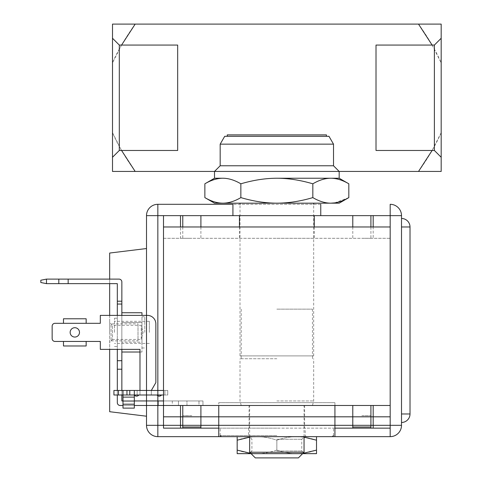 <?xml version="1.0" encoding="UTF-8"?>
<svg xmlns="http://www.w3.org/2000/svg" width="482" height="482" viewBox="0 0 482 482"><rect width="100%" height="100%" fill="white"/><g stroke="black" fill="none" stroke-linecap="round" stroke-linejoin="round"><path stroke-width="0.36" stroke-dasharray="2.41 1.81" d="M432.119 45.067L441.181 62.871C435.818 50.634 428.263 37.71 418.515 24.1L112.505 24.1L112.505 171.441L135.171 171.441C124.898 156.945 117.343 144.016 112.505 132.664L112.505 62.871L112.505 132.664L121.566 150.474M418.515 24.1L441.181 24.1L441.181 132.664L432.119 150.474M339.177 171.441L214.508 171.441M135.171 24.1C124.886 38.62 117.331 51.544 112.505 62.871L121.566 45.067M418.515 171.441C428.263 157.831 435.818 144.907 441.181 132.664L441.181 38.265L441.181 171.441L135.171 171.441M434.384 45.067L434.384 150.474M376.014 150.474L376.014 45.067M119.301 150.474L119.301 45.067M177.671 150.474L177.671 45.067M240.006 355.897L313.68 355.897L240.006 355.897L240.006 204.308M313.68 355.897L313.68 204.308M330.827 203.175L276.843 203.175C288.266 203.157 300.262 201.301 312.83 197.608C319.12 201.301 325.115 203.157 330.827 203.175L339.177 203.175M240.006 203.175L222.859 203.175C228.57 203.157 234.565 201.301 240.855 197.608L240.855 183.805C234.565 180.111 228.57 178.256 222.859 178.238L214.508 178.238M214.508 203.175L222.859 203.175M240.855 197.608C253.424 201.301 265.425 203.157 276.843 203.175L313.68 203.175M348.823 197.608L334.761 202.886M339.177 178.238L330.827 178.238C325.115 178.256 319.12 180.111 312.83 183.805C300.262 180.111 288.266 178.256 276.843 178.238C265.419 178.256 253.424 180.111 240.855 183.805M312.83 197.608L312.83 183.805M326.428 136.304L227.257 136.304M302.63 453.652L304.046 452.23L249.64 452.23M276.843 405.483L312.463 405.483L276.843 405.483M298.376 457.9L255.309 457.9M276.843 400.946L313.68 400.946L276.843 400.946M276.843 358.728L240.006 358.728L276.843 358.728M276.843 355.897L312.547 355.897L276.843 355.897M276.843 309.143L312.463 309.143L276.843 309.143M390.179 226.974L390.179 405.483L390.179 215.641L390.179 226.974L163.506 226.974L180.509 226.974L180.509 238.307L163.506 238.307L163.506 416.816L390.179 416.816L390.179 238.307L163.506 238.307L163.506 226.974L390.179 226.974L390.179 238.307L373.182 238.307L373.182 226.974L390.179 226.974L390.179 428.149M390.179 405.483L163.506 405.483L163.506 226.974L163.506 416.816L390.179 416.816L390.179 405.483L390.179 425.317L163.506 425.317M182.774 428.149L200.91 428.149L182.774 428.149L191.842 428.149L182.774 428.149L182.774 427.016L200.91 427.016L200.91 428.149M218.756 428.149L334.93 428.149M352.782 428.149L370.911 428.149L352.782 428.149L361.843 428.149L352.782 428.149L352.782 427.016L370.911 427.016L370.911 428.149M180.509 428.149L373.182 428.149M276.843 428.149L220.172 428.149L276.843 428.149M373.182 416.816L180.509 416.816M276.843 416.816L249.073 416.816L276.843 416.816M361.843 416.816L370.911 416.816L361.843 416.816M191.842 416.816L182.774 416.816L191.842 416.816M180.509 238.307L373.182 238.307M361.843 238.307L370.911 238.307L361.843 238.307M191.842 238.307L182.774 238.307L191.842 238.307M276.843 238.307L314.246 238.307L276.843 238.307M361.843 226.974L370.911 226.974L361.843 226.974M191.842 226.974L182.774 226.974L191.842 226.974M276.843 226.974L314.246 226.974L276.843 226.974M334.93 416.816L218.756 416.816M191.842 405.483L182.774 405.483L191.842 405.483M361.843 405.483L370.911 405.483L361.843 405.483M373.182 226.974L180.509 226.974M182.774 215.641L200.91 215.641L182.774 215.641M232.927 215.641L320.759 215.641L232.927 215.641M352.782 215.641L370.911 215.641L352.782 215.641M276.843 215.641L314.246 215.641L276.843 215.641M191.842 415.683L182.774 415.683L191.842 415.683M361.843 415.683L370.911 415.683L361.843 415.683M401.512 215.641L401.512 425.317L390.179 425.317L390.179 215.641L163.506 215.641M218.756 436.65L334.93 436.65L218.756 436.65M146.504 248.543L146.504 416.213L109.667 411.712L109.667 253.044L146.504 248.543L146.504 416.213M320.759 204.308L232.927 204.308L320.759 204.308M401.512 218.473L401.512 422.479L401.512 218.473M401.512 226.974L410.013 226.974L410.013 413.984L401.512 413.984M401.512 422.479A8.501 8.501 0 0 0 410.013 413.984M146.504 405.483L146.504 400.946M146.504 394.999L146.504 315.379M109.667 279.108L109.667 283.645M109.667 315.379L109.667 349.378M109.667 332.381L109.667 321.325L109.667 332.381M149.336 332.381L149.336 321.325L149.336 332.381M334.93 405.483L334.93 402.651L218.756 402.651L218.756 405.483M218.756 402.651L334.93 402.651M121.856 349.378L121.856 315.379M141.973 312.746L141.973 322.56L121.856 322.56L141.973 322.56L141.973 342.196L121.856 342.196L121.856 312.746L121.856 342.196L141.973 342.196L141.973 352.017L141.973 315.379L117.319 315.379L117.319 349.378M121.856 332.381L121.856 318.21L121.856 332.381M139.985 352.017L141.973 352.017M141.973 332.381L141.973 316.794L141.973 332.381M144.805 332.381L144.805 316.794L144.805 332.381M114.487 332.381L114.487 318.21L114.487 332.381M109.667 342.298L109.667 322.464L109.667 342.298L112.505 339.461L112.505 325.296L112.505 339.461L141.232 339.461L141.232 325.296L141.232 339.461L143.13 332.381L141.232 325.296L112.505 325.296L109.667 322.464M111.089 340.876L138.003 340.876L138.003 323.88L111.089 323.88L111.089 340.876L111.089 323.88M138.003 323.88L138.003 340.876M138.003 339.461L138.003 325.296L138.003 339.461M46.483 279.108L119.018 279.108A2.832 2.832 0 0 1 121.856 281.946L121.856 301.208M117.319 301.208L117.319 283.645L46.483 283.645M121.856 360.711L121.856 304.046L117.319 304.046L117.319 360.711L121.856 360.711L117.319 360.711M163.506 405.483L198.988 405.483L158.132 405.483L158.132 400.946L121.856 400.946L121.856 369.212M121.856 390.462L121.856 394.999M117.319 369.212L117.319 402.651A2.832 2.832 0 0 0 120.157 405.483L158.132 405.483M117.319 394.999L117.319 390.462M117.319 332.381L117.319 318.21L117.319 332.381M122.988 405.483L134.321 405.483M163.506 400.946L202.952 400.946L172.291 400.946L202.952 400.946L198.988 400.946L198.988 405.483L172.291 405.483L202.952 405.483L198.988 405.483L198.988 400.946L158.132 400.946M186.956 405.483L178.46 405.483L186.956 405.483L178.46 405.483L186.956 405.483L186.956 400.946L178.46 400.946L186.956 400.946L178.46 400.946L186.956 400.946L186.956 405.483M122.988 400.946L134.321 400.946M68.161 283.645L58.81 283.645L68.161 283.645M58.81 279.108L68.161 279.108L58.81 279.108M202.952 400.946L202.952 405.483L202.952 400.946M178.46 405.483L178.46 400.946L178.46 405.483M117.319 304.046L121.856 304.046M100.322 315.379L100.322 323.314L63.485 323.314L63.485 318.777L63.485 323.314L54.984 323.314A2.832 2.832 0 0 0 52.152 326.145L52.152 338.611A2.832 2.832 0 0 0 54.984 341.443L63.485 341.443L63.485 345.98L86.151 345.98L86.151 341.443L100.322 341.443L100.322 349.378L139.985 349.378L139.985 394.999L151.324 394.999L151.324 390.462L155.855 382.612L155.855 323.88A8.501 8.501 0 0 0 147.353 315.379L100.322 315.379L100.322 323.314L100.322 315.379L147.353 315.379A8.501 8.501 0 0 1 155.855 323.88L155.855 382.612L151.324 390.462L167.754 390.462L113.921 390.462L122.988 390.462L122.988 394.999L113.921 394.999L122.988 394.999L122.988 390.462L122.988 408.121L122.988 390.462L122.988 394.999L118.452 394.999L118.452 390.462L118.452 394.999M79.494 332.381A4.675 4.675 0 0 0 74.818 327.706A4.675 4.675 0 0 0 70.143 332.381A4.675 4.675 0 0 0 74.818 337.057A4.675 4.675 0 0 0 79.494 332.381A4.675 4.675 0 0 0 74.818 327.706A4.675 4.675 0 0 0 70.143 332.381A4.675 4.675 0 0 0 74.818 337.057A4.675 4.675 0 0 0 79.494 332.381A4.675 4.675 0 0 0 74.818 327.706A4.675 4.675 0 0 0 70.143 332.381A4.675 4.675 0 0 0 74.818 337.057A4.675 4.675 0 0 0 79.494 332.381M139.985 390.462L167.754 390.462L167.754 394.999L122.988 394.999L122.988 390.462L139.985 390.462L139.985 349.378L100.322 349.378L100.322 341.443L100.322 349.378L139.985 349.378L139.985 394.999L151.324 394.999L151.324 390.462L139.985 390.462L139.985 394.999L137.153 394.999L137.153 390.462L139.985 390.462L139.985 394.999L137.153 394.999L137.153 390.462L134.321 390.462L134.321 408.121L134.321 394.999L137.153 394.999L122.988 394.999L126.953 394.999L126.953 390.462M100.322 341.443L63.485 341.443L63.485 345.98L86.151 345.98L86.151 341.443L54.984 341.443A2.832 2.832 0 0 1 52.152 338.611L52.152 326.145A2.832 2.832 0 0 1 54.984 323.314L86.151 323.314L86.151 318.777L63.485 318.777L86.151 318.777L86.151 323.314L63.485 323.314L100.322 323.314M147.353 315.379A8.501 8.501 0 0 1 155.855 323.88L155.855 382.612L151.324 390.462L151.324 394.999L167.754 394.999L167.754 390.462L163.506 390.462M156.987 394.999L161.524 394.999M134.321 394.999L138.852 394.999L134.321 394.999L134.321 390.462L134.321 394.999M113.921 394.999L113.921 390.462L113.921 394.999M122.988 408.121L134.321 408.121L134.321 401.036L122.988 401.036L122.988 408.121M122.988 404.193L134.321 404.193M52.152 326.145A2.832 2.832 0 0 1 54.984 323.314M54.984 341.443A2.832 2.832 0 0 1 52.152 338.611M163.506 394.999L164.922 394.999L164.922 390.462L164.922 394.999L164.922 390.462L164.922 394.999L151.324 394.999L151.324 390.462M138.852 394.999L126.953 394.999M118.452 390.462L122.988 390.462M86.151 341.443L63.485 341.443L86.151 341.443M167.754 390.462L167.754 394.999L167.754 390.462M249.64 437.168L257.008 436.65L306.311 436.65L247.374 436.65L332.381 436.65L221.31 436.65L296.677 436.65C290.682 436.608 284.073 437.789 276.843 440.193L276.843 450.11C269.914 452.459 263.305 453.64 257.008 453.652L316.511 453.652L316.511 450.11C309.583 452.459 302.973 453.64 296.677 453.652C290.381 453.64 283.771 452.459 276.843 450.11L276.843 440.193C269.914 437.837 263.305 436.656 257.008 436.65C263.305 436.656 269.914 437.837 276.843 440.193C284.073 437.789 290.688 436.608 296.677 436.65L257.008 436.65C250.712 436.656 244.103 437.837 237.174 440.193L237.174 436.65L257.008 436.65L237.174 436.65M237.174 440.193L237.174 453.652L257.008 453.652L249.778 453.146M237.174 450.11C244.103 452.459 250.712 453.64 257.008 453.652C263.003 453.695 269.613 452.514 276.843 450.11C284.073 452.514 290.688 453.695 296.677 453.652L303.907 453.146M316.511 436.65L296.677 436.65L316.511 436.65L316.511 440.193C309.281 437.789 302.672 436.608 296.677 436.65L304.046 437.168M316.511 440.193L316.511 450.11M276.843 436.65L249.278 436.65L276.843 436.65M276.843 439.277L301.78 439.277L276.843 439.277M276.843 451.019L301.78 451.019L276.843 451.019M163.506 238.307L390.179 238.307M157.837 405.483L157.837 400.946M157.837 395.752L157.837 390.462M129.785 390.462L129.785 394.999M122.988 397.114L134.321 397.114M276.843 435.517L220.172 435.517L276.843 435.517M302.991 452.23L301.78 451.019L301.78 439.277L304.046 437.011L304.046 405.483M249.64 436.65L249.64 405.483M251.056 453.652L250.17 452.761M312.463 405.483L313.68 400.946L313.68 358.728M241.223 405.483L240.006 400.946L240.006 358.728M312.547 358.728L312.547 355.897M241.145 358.728L241.145 355.897M312.463 309.143L312.463 355.897M241.223 309.143L241.223 355.897M370.911 226.974L370.911 238.307M352.782 226.974L352.782 238.307M200.91 226.974L200.91 238.307M182.774 226.974L182.774 238.307M239.44 226.974L239.44 238.307M314.246 226.974L314.246 238.307M304.612 405.483L304.612 428.149M249.073 405.483L249.073 428.149M182.774 415.683L182.774 416.816M200.91 415.683L200.91 416.816M352.782 415.683L352.782 416.816M370.911 415.683L370.911 416.816M149.336 321.325L114.487 321.325M149.336 343.431L114.487 343.431M141.973 316.794L144.805 316.794M141.973 347.962L144.805 347.962M114.487 318.21L117.319 318.21M114.487 346.546L117.319 346.546M172.291 400.946L172.291 405.483M306.311 436.65L305.178 435.517L305.178 428.149M248.507 428.149L248.507 435.517L247.374 436.65M333.514 435.517L333.514 428.149M220.172 435.517L220.172 428.149M250.694 452.23L251.911 451.019L251.911 439.277L249.278 436.65"/><path stroke-width="0.72" d="M432.119 150.474L418.515 171.441L112.505 171.441L112.505 24.1L135.171 24.1L121.566 45.067M135.171 171.441L121.566 150.474M418.515 171.441L441.181 171.441L441.181 24.1L135.171 24.1M418.515 24.1L432.119 45.067M441.181 157.271L434.384 150.474L434.384 45.067L441.181 38.265M434.384 45.067L376.014 45.067L376.014 150.474L434.384 150.474M112.505 38.265L119.301 45.067L119.301 150.474L112.505 157.271M119.301 150.474L177.671 150.474L177.671 45.067L119.301 45.067M313.68 204.308L313.68 203.175L240.006 203.175L330.827 203.175C336.538 203.157 342.533 201.301 348.823 197.608L348.823 183.805C342.533 180.111 336.538 178.256 330.827 178.238C336.538 178.256 342.533 180.111 348.823 183.805L339.177 178.238L339.177 171.441L214.508 171.441L214.508 178.238L222.859 178.238C228.57 178.256 234.565 180.111 240.855 183.805C253.424 180.111 265.425 178.256 276.843 178.238C288.266 178.256 300.262 180.111 312.83 183.805C319.12 180.111 325.115 178.256 330.827 178.238L339.177 178.238M348.823 197.608L339.177 203.175L330.827 203.175C325.115 203.157 319.12 201.301 312.83 197.608C300.262 201.301 288.266 203.157 276.843 203.175C265.419 203.157 253.424 201.301 240.855 197.608C234.565 201.301 228.57 203.157 222.859 203.175L240.006 203.175L240.006 204.308M222.859 203.175C217.147 203.157 211.152 201.301 204.862 197.608C211.152 201.301 217.147 203.157 222.859 203.175L214.508 203.175L204.862 197.608L204.862 183.805C211.152 180.111 217.147 178.256 222.859 178.238C217.147 178.256 211.152 180.111 204.862 183.805L214.508 178.238M334.761 202.886L330.827 203.175M312.83 197.608L312.83 183.805M240.855 197.608L240.855 183.805M276.843 178.238L330.827 178.238L276.843 178.238M214.508 171.441L220.172 165.772L333.514 165.772L339.177 171.441M328.977 136.304L333.514 144.154L333.514 165.772L220.172 165.772L220.172 144.154L333.514 144.154L220.172 144.154L224.708 136.304L328.977 136.304L224.708 136.304M227.257 134.888L227.257 136.304L326.428 136.304L326.428 134.888L227.257 134.888L326.428 134.888M250.17 452.761L249.64 452.23L304.046 452.23L304.046 437.011L304.407 436.65M251.056 453.652L255.309 457.9L298.376 457.9L302.63 453.652M109.667 349.378L109.667 411.712L146.504 416.213L146.504 425.317L157.837 425.317L146.504 425.317A11.333 11.333 0 0 0 157.837 436.65L157.837 425.317L401.512 425.317A11.333 11.333 0 0 1 390.179 436.65L390.179 425.317L390.179 428.149L373.182 428.149L373.182 416.816L390.179 416.816L163.506 416.816L163.506 428.149L218.756 428.149M180.509 226.974L180.509 215.641L163.506 215.641L390.179 215.641L390.179 436.65A11.333 11.333 0 0 0 401.512 425.317L401.512 215.641L373.182 215.641L373.182 226.974M334.93 428.149L390.179 428.149M180.509 428.149L163.506 428.149L163.506 416.816L180.509 416.816L180.509 428.149M373.182 405.483L373.182 416.816L370.911 416.816L370.911 427.016L352.782 427.016L352.782 428.149M218.756 416.816L200.91 416.816L200.91 427.016L182.774 427.016L182.774 428.149M134.321 405.483L390.179 405.483L163.506 405.483L163.506 416.816L180.509 416.816L180.509 405.483M163.506 215.641L163.506 226.974L390.179 226.974L163.506 226.974L163.506 215.641L146.504 215.641L146.504 248.543L109.667 253.044L109.667 279.108M163.506 416.816L163.506 226.974M352.782 405.483L352.782 416.816L334.93 416.816M182.774 405.483L182.774 416.816L180.509 416.816M373.182 416.816L390.179 416.816M182.774 427.016L182.774 416.816L200.91 416.816L200.91 405.483M352.782 427.016L352.782 416.816L370.911 416.816L370.911 405.483M180.509 215.641L182.774 215.641L182.774 226.974M182.774 215.641L232.927 215.641L232.927 204.308L157.837 204.308L157.837 215.641L157.837 204.308A11.333 11.333 0 0 0 146.504 215.641L157.837 215.641L157.837 436.65L390.179 436.65L157.837 436.65A11.333 11.333 0 0 1 146.504 425.317L146.504 215.641A11.333 11.333 0 0 1 157.837 204.308L232.927 204.308M320.759 204.308L320.759 215.641L352.782 215.641L352.782 226.974M352.782 215.641L373.182 215.641M390.179 204.308L390.179 215.641L390.179 204.308A11.333 11.333 0 0 1 401.512 215.641A11.333 11.333 0 0 0 390.179 204.308A11.333 11.333 0 0 1 401.512 215.641L157.837 215.641L157.837 390.462M401.512 226.974L410.013 226.974A8.501 8.501 0 0 0 401.512 218.473A8.501 8.501 0 0 1 410.013 226.974L410.013 413.984A8.501 8.501 0 0 1 401.512 422.479M401.512 413.984L410.013 413.984M232.927 215.641L320.759 215.641M146.504 416.213L146.504 405.483M146.504 400.946L146.504 394.999M146.504 315.379L146.504 248.543M109.667 283.645L109.667 315.379M218.756 405.483L218.756 436.65M334.93 436.65L334.93 405.483M121.856 315.379L121.856 312.746L141.973 312.746L141.973 315.379L147.353 315.379A8.501 8.501 0 0 1 155.855 323.88L155.855 382.612L151.324 390.462L139.985 390.462L139.985 349.378L100.322 349.378L100.322 341.443L54.984 341.443A2.832 2.832 0 0 1 52.152 338.611L52.152 326.145A2.832 2.832 0 0 1 54.984 323.314L100.322 323.314L100.322 315.379L117.319 315.379L117.319 304.046L121.856 304.046L121.856 312.746M139.985 352.017L121.856 352.017L121.856 349.378M119.018 279.108A2.832 2.832 0 0 1 121.856 281.946L121.856 304.046L121.856 301.208L117.319 301.208L117.319 304.046L117.319 283.645L46.483 283.645L40.819 282.512L46.483 283.645L46.483 279.108L119.018 279.108M117.319 390.462L117.319 360.711L117.319 369.212L121.856 369.212L121.856 360.711L121.856 390.462M121.856 394.999L121.856 400.946L122.988 400.946M121.856 352.017L121.856 360.711L117.319 360.711L117.319 349.378M122.988 405.483L120.157 405.483A2.832 2.832 0 0 1 117.319 402.651L117.319 394.999M134.321 400.946L158.132 400.946L158.132 405.483M117.319 360.711L121.856 360.711M121.856 304.046L117.319 304.046M40.819 280.241L46.483 279.108L40.819 280.241L40.819 282.512L40.819 280.241M58.81 283.645L58.81 279.108M68.161 279.108L68.161 283.645M158.132 400.946L163.506 400.946M163.506 394.999L161.524 394.999A2.832 2.832 0 0 1 156.987 394.999A2.832 2.832 0 0 0 161.524 394.999L134.321 394.999A2.832 2.832 0 0 0 138.852 394.999A2.832 2.832 0 0 1 134.321 394.999L138.852 394.999M100.322 341.443L86.151 341.443L86.151 345.98L86.151 341.443L54.984 341.443M52.152 338.611L52.152 326.145M54.984 323.314L63.485 323.314L63.485 318.777L63.485 323.314L100.322 323.314M100.322 315.379L147.353 315.379M79.494 332.381A4.675 4.675 0 0 0 74.818 327.706A4.675 4.675 0 0 0 70.143 332.381A4.675 4.675 0 0 0 74.818 337.057A4.675 4.675 0 0 0 79.494 332.381M122.988 394.999L134.321 394.999L134.321 397.114L122.988 397.114L122.988 390.462L113.921 390.462L118.452 390.462L118.452 394.999L113.921 394.999L122.988 394.999M156.987 394.999L161.524 394.999M139.985 390.462L122.988 390.462L134.321 390.462L134.321 401.036L122.988 401.036L122.988 390.462M163.506 390.462L151.324 390.462M126.953 394.999L126.953 390.462M118.452 394.999L118.452 390.462M113.921 390.462L113.921 394.999L113.921 390.462M122.988 404.193L134.321 404.193L134.321 408.121L122.988 408.121L122.988 397.114M134.321 404.193L134.321 397.114M63.485 345.98L63.485 341.443L63.485 345.98L86.151 345.98L63.485 345.98M86.151 323.314L86.151 318.777L63.485 318.777L86.151 318.777L86.151 323.314M304.046 437.168L316.511 440.193L316.511 453.652L237.174 453.652L237.174 450.11L249.778 453.146M237.174 436.65L237.174 440.193L249.64 437.168M237.174 440.193L237.174 450.11M316.511 440.193L316.511 436.65M316.511 450.11L303.907 453.146M390.179 436.65A11.333 11.333 0 0 0 401.512 425.317M163.506 425.317L157.837 425.317L157.837 405.483M157.837 400.946L157.837 395.752M157.837 436.65A11.333 11.333 0 0 1 146.504 425.317M157.837 204.308A11.333 11.333 0 0 0 146.504 215.641M46.483 279.108L46.483 283.645M121.856 369.212L117.319 369.212M117.319 301.208L121.856 301.208M129.785 394.999L129.785 390.462M249.64 452.23L249.64 436.65M370.911 427.016L370.911 428.149M200.91 427.016L200.91 428.149M200.91 215.641L200.91 226.974M370.911 215.641L370.911 226.974M314.246 215.641L314.246 226.974M239.44 215.641L239.44 226.974M333.514 435.517L332.381 436.65M220.172 435.517L221.31 436.65M250.694 452.23L249.278 453.652M302.991 452.23L304.407 453.652"/></g></svg>

